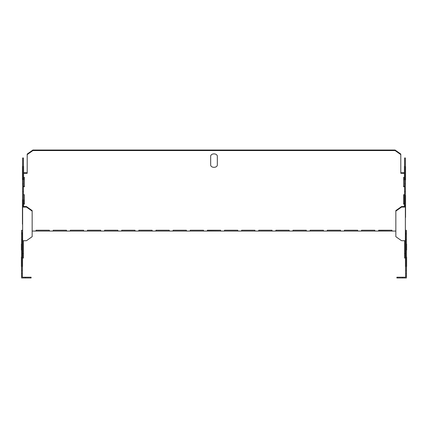 <?xml version="1.0" encoding="UTF-8"?>
<svg xmlns="http://www.w3.org/2000/svg" width="428" height="428" viewBox="0 0 428 428"><rect width="100%" height="100%" fill="white"/><g stroke="black" fill="none" stroke-linecap="round" stroke-linejoin="round"><path stroke-width="0.64" d="M22.449 199.812L22.449 208.559L22.449 199.812M22.449 207.419L22.449 224.24L22.449 207.419M22.449 179.76L22.449 166.305L22.449 179.76M21.4 250.096L21.4 244.003L21.4 250.096M21.4 266.558L21.4 257.041L21.4 266.558M405.551 217.51L405.551 200.689L405.551 217.51M406.6 257.041L406.6 266.558L406.6 257.041M406.6 244.003L406.6 250.096L406.6 244.003M405.551 171.013L405.551 179.76L405.551 171.013M405.551 208.762L405.551 195.307L405.551 208.762M405.551 179.963L405.551 166.508L405.551 179.963M23.588 199.812L23.588 206.542L23.588 199.812M23.588 179.76L23.588 166.305L23.588 179.76M22.54 250.096L22.54 244.003L22.54 250.096M22.54 266.558L22.54 257.041L22.54 266.558M23.588 206.542L23.588 200.689L23.588 206.542M404.412 206.542L404.412 194.703L404.412 206.542M404.412 179.963L404.412 166.508L404.412 179.963M405.46 257.041L405.46 266.558L405.46 257.041M405.46 244.003L405.46 250.096L405.46 244.003M404.412 171.013L404.412 166.305L404.412 171.013M404.412 177.342L404.412 179.76L404.412 177.342M217.333 164.978L217.333 156.231A3.333 2.354 180 0 0 214 153.877A3.333 2.354 180 0 0 210.667 156.231L210.667 164.978A3.333 2.354 180 0 0 214 167.332A3.333 2.354 180 0 0 217.333 164.978M32.154 231.066L395.846 231.066M22.636 231.066L22.352 231.066L22.636 231.066M405.364 230.307L406.407 230.307L406.407 233.822L405.648 233.822L405.648 231.066L405.364 231.066L405.648 231.066L405.648 232.013M23.401 203.584L24.343 203.584L24.343 194.703L24.348 204.124L24.348 194.703L23.401 194.703M23.401 177.342L24.348 177.342L24.343 186.223L23.401 186.223M23.401 172.768L27.199 172.768M23.401 173.303L27.199 173.303L27.199 154.059L32.908 150.025L395.092 150.025L32.908 150.025L32.908 150.56L395.092 150.56L400.801 154.599L400.801 173.303L404.599 173.303M400.801 154.059L395.092 150.025L400.801 154.059L400.801 154.599M404.599 172.768L400.801 172.768L404.599 172.768M403.652 186.763L403.658 186.223L404.599 186.223L403.658 186.223L403.658 177.342L403.652 186.763L404.599 186.763M404.599 194.703L403.652 194.703L403.658 203.584L404.599 203.584L403.658 203.584L403.658 194.703L403.652 204.124L404.599 204.124M404.599 177.342L403.652 177.342M27.199 154.599L32.908 150.56M24.348 186.763L24.348 177.342L24.348 186.763L23.401 186.763M23.401 204.124L24.348 204.124M49.37 231.066L49.37 230.232L36.048 230.232L49.37 230.232L36.048 230.232L36.048 231.066M66.501 231.066L66.501 230.232L53.179 230.232L66.501 230.232L53.179 230.232L53.179 231.066M83.631 231.066L83.631 230.232L70.31 230.232L83.631 230.232L70.31 230.232L70.31 231.066M100.757 231.066L100.757 230.232L87.435 230.232L100.757 230.232L87.435 230.232L87.435 231.066M117.887 231.066L117.887 230.232L104.566 230.232L117.887 230.232L104.566 230.232L104.566 231.066M135.018 231.066L135.018 230.232L121.696 230.232L135.018 230.232L121.696 230.232L121.696 231.066M152.143 231.066L152.143 230.232L138.822 230.232L152.143 230.232L138.822 230.232L138.822 231.066M169.274 231.066L169.274 230.232L155.953 230.232L169.274 230.232L155.953 230.232L155.953 231.066M186.405 231.066L186.405 230.232L173.083 230.232L186.405 230.232L173.083 230.232L173.083 231.066M203.53 231.066L203.53 230.232L190.209 230.232L203.53 230.232L190.209 230.232L190.209 231.066M207.339 231.066L207.339 230.232L220.661 230.232L207.339 230.307L220.661 230.232L220.661 231.066M237.791 231.066L237.791 230.232L224.47 230.232L237.791 230.232L224.47 230.232L224.47 231.066M254.917 231.066L254.917 230.232L241.595 230.232L254.917 230.232L241.595 230.232L241.595 231.066M272.048 231.066L272.048 230.232L258.726 230.232L272.048 230.232L258.726 230.232L258.726 231.066M289.178 231.066L289.178 230.232L275.857 230.232L289.178 230.232L275.857 230.232L275.857 231.066M306.304 231.066L306.304 230.232L292.982 230.232L306.304 230.232L292.982 230.232L292.982 231.066M323.434 231.066L323.434 230.232L310.113 230.232L323.434 230.232L310.113 230.232L310.113 231.066M340.565 231.066L340.565 230.232L327.243 230.232L340.565 230.232L327.243 230.232L327.243 231.066M357.69 231.066L357.69 230.232L344.369 230.232L357.69 230.232L344.369 230.232L344.369 231.066M374.821 231.066L374.821 230.232L361.5 230.232L374.821 230.232L361.5 230.232L361.5 231.066M391.952 231.066L391.952 230.232L378.63 230.232L378.63 231.066M21.593 239.53L22.352 239.53L22.352 276.076L21.593 276.076L22.352 276.076L22.352 277.216L31.105 277.216L31.105 277.975L21.593 277.975L21.593 230.307L22.636 230.307M378.63 230.307L391.952 230.232L378.63 230.307M22.352 232.013L22.352 239.53M22.636 240.723L22.636 207.082L26.445 207.082L32.154 211.116L32.154 236.689L26.445 240.723L22.636 240.723L22.636 258.025L23.401 258.025L23.401 240.723M22.636 205.734L23.401 205.734L23.401 191.605L22.636 191.605L22.636 207.082M22.636 191.605L22.636 157.959L23.401 157.959L23.401 183.783L22.636 183.783M403.658 203.584L403.652 204.124M406.407 233.822L406.407 239.53L405.648 239.53L405.648 277.216L396.895 277.216L396.895 277.975L406.407 277.975L406.407 276.076L405.648 276.076L406.407 276.076L406.407 239.53M404.599 179.027L405.364 179.027L405.364 157.959L404.599 157.959L404.599 206.542L401.555 206.542L401.555 207.082L405.364 207.082L405.364 258.025L404.599 258.025L404.599 240.723M405.364 179.027L405.364 207.082M23.401 191.605L23.401 183.783M23.401 205.734L23.401 206.542L26.445 206.542L32.154 210.581L32.154 211.116M22.636 253.51L23.401 253.51L23.401 258.025M25.396 277.975L25.396 277.216M405.648 233.822L405.648 239.53M402.604 277.975L402.604 277.216M405.364 240.723L401.555 240.723L395.846 236.689L395.846 211.116L401.555 207.082M405.364 205.734L404.599 205.734M395.846 211.116L395.846 210.581L401.555 206.542M395.092 150.025L395.092 150.56M26.445 207.082L26.445 206.542M22.636 179.027L23.401 179.027M404.599 253.51L405.364 253.51M405.364 191.605L404.599 191.605M405.364 183.783L404.599 183.783M405.364 157.959L404.599 157.959M21.593 233.822L22.352 233.822M21.593 270.373L22.352 270.373M22.352 273.738L21.593 273.738M405.648 270.373L406.407 270.373M405.648 273.738L406.407 273.738"/></g></svg>
